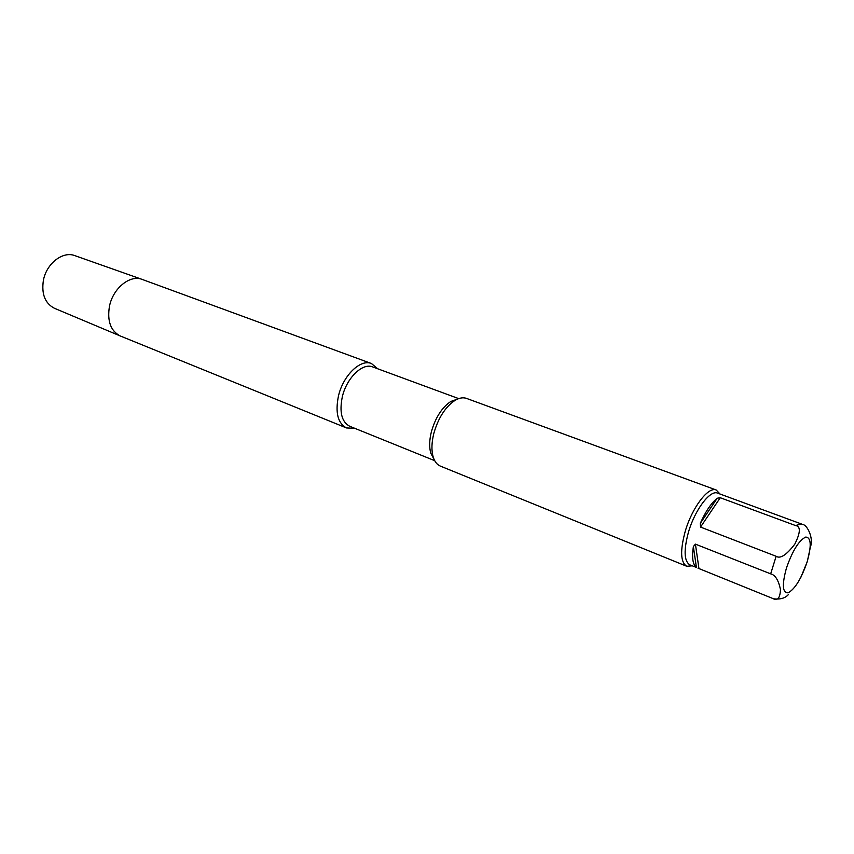 <?xml version="1.0" encoding="UTF-8"?>
<svg xmlns="http://www.w3.org/2000/svg" width="854" height="854" viewBox="0 0 854 854"><rect width="100%" height="100%" fill="white"/><g stroke="black" fill="none" stroke-linecap="round" stroke-linejoin="round"><path stroke-width="1.28" d="M120.168 335.932L54.41 308.273C45.027 303.362 41.355 294.054 43.394 280.358C46.436 263.555 62.822 250.873 74.768 255.613L142.266 279.45L371.426 363.516C360.473 358.765 343.137 375.482 338.472 395.925C335.11 412.589 337.8 423.264 346.51 427.95L120.168 335.932C110.657 330.904 107.081 321.051 109.44 306.383C112.888 288.385 129.925 274.529 142.031 279.365M377.714 368.779L371.426 363.516M354.709 428.292L346.51 427.95M434.718 460.68L349.702 426.263C341.675 421.951 339.219 412.108 342.326 396.758C346.628 377.938 362.576 362.534 372.643 366.91L458.705 398.615M457.392 399.138L450.827 401.476C441.988 407.433 435.519 417.467 431.441 431.569C429.316 440.023 429.114 447.261 430.811 453.26L433.159 456.869C431.323 450.336 431.558 442.457 433.875 433.224C438.337 417.83 445.372 406.888 454.99 400.398C459.271 397.868 463.124 397.206 466.551 398.412L716.239 490.015L719.997 494.007M434.088 459.409L430.811 453.26M716.239 490.015C708.329 486.204 692.007 507.65 685.186 531.476C679.997 550.787 680.521 562.391 686.755 566.277L440.386 466.113C437.034 464.704 434.622 461.63 433.159 456.869M686.755 566.277L692.22 565.839M795.512 525.541C800.817 526.299 800.582 532.501 794.807 544.126C786.513 555.004 780.289 559.05 776.137 556.285L700.536 527.078L700.323 523.31C705.575 511.439 711.201 503.07 717.211 498.234L720.264 497.733L795.512 525.541L801.372 523.961L717.638 493.142C710.229 489.577 694.889 509.763 688.463 532.159C683.584 550.339 684.054 561.249 689.904 564.9L696.416 567.419C692.754 564.579 691.74 557.63 693.363 546.56L695.423 544.137L698.946 568.561L698.006 568.188M807.382 561.121L810.478 546.72C813.777 538.105 807.19 524.655 802.557 524.463L801.372 523.961M776.137 556.285L770.671 573.856C775.272 574.955 778.538 580.208 780.481 589.634C780.076 598.099 777.556 601.067 772.913 598.537L698.946 568.561M770.671 573.856L695.423 544.137M786.47 567.974C792.544 550.638 798.96 540.336 805.717 537.07C811.215 537.444 811.652 545.823 807.041 562.188C801.244 578.82 794.967 589.025 788.21 592.783C782.424 593.103 781.848 584.841 786.47 567.974M693.363 546.56L696.416 567.419M720.264 497.733L700.536 527.078M717.211 498.234L700.323 523.31M450.827 401.476L454.99 400.398M788.21 594.768C785.072 598.206 780.268 599.561 773.799 598.835M800.764 577.56L807.051 562.178"/></g></svg>
